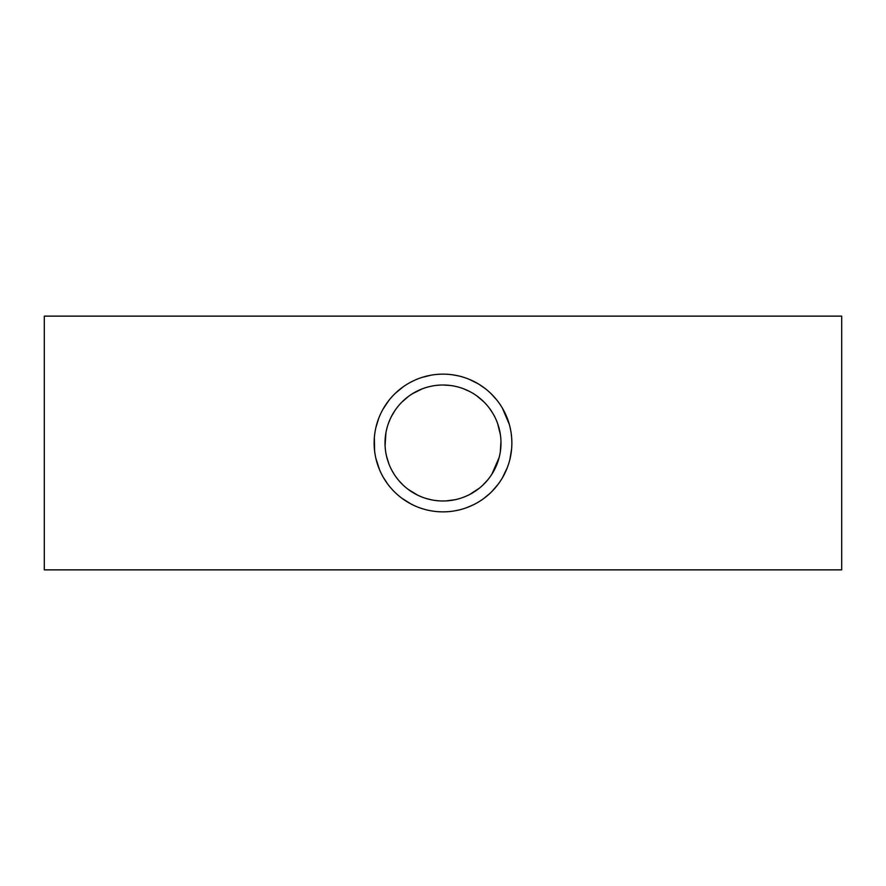 <?xml version="1.0" encoding="UTF-8"?>
<svg xmlns="http://www.w3.org/2000/svg" width="886" height="886" viewBox="0 0 886 886"><rect width="100%" height="100%" fill="white"/><g stroke="black" fill="none" stroke-linecap="round" stroke-linejoin="round"><path stroke-width="1.33" d="M446.057 500.911L455.094 499.715M461.517 497.954L465.172 496.592M469.613 494.532L479.536 488.042M482.848 485.14L488.02 479.559M491.841 474.276L499.161 457.464M500.324 451.782L500.967 441.361M500.391 434.705L497.688 423.718M492.871 413.397L489.537 408.402M483.789 401.779L476.723 395.82M469.635 391.479L463.389 388.71M457.442 386.839L454.861 386.23M450.243 385.465L443.288 385.011M440.397 385.067L437.319 385.288M429.621 386.573L427.074 387.237M422.234 388.854L412.488 393.683M408.435 396.441L401.89 402.089M394.547 411.137L391.224 416.874M390.261 418.868L388.544 423.054M385.942 432.601L385.067 445.68M386.495 456.046L388.921 463.932M391.834 470.3L394.403 474.641M398.999 480.777L403.019 485.007M408.236 489.415L417.572 495.119M426.853 498.696L432.346 500.003M435.115 500.457L439.799 500.9M500.989 443A57.989 57.989 0 0 1 443 500.989A57.989 57.989 0 0 1 385.011 443A57.989 57.989 0 0 1 443 385.011A57.989 57.989 0 0 1 500.989 443M423.53 509.062L419.466 507.722M410.993 503.979L401.934 498.275M394.857 492.239L393.185 490.556M387.348 483.568L383.239 477.233M379.54 469.757L375.885 458.427M374.59 450.885L374.346 437.529M375.897 427.539L378.665 418.436M382.996 409.21L388.865 400.428M395.389 393.24L403.163 386.828M409.144 383.029L412.998 381.013M421.836 377.469L430.74 375.232M438.371 374.291L442.048 374.136M452.469 374.789L458.693 375.941M469.458 379.418L478.152 383.782M479.06 384.325L485.063 388.478M491.209 393.816L496.769 399.974M502.428 408.202L509.262 424.239M511.189 433.365L511.687 438.105M511.61 448.903L510.004 458.915M507.224 467.841L502.318 477.986M498.187 484.199L491.785 491.608M489.836 493.491L483.557 498.663M473.6 504.688L466.966 507.556M459.369 509.893L455.194 510.779M841.7 569.864L841.7 316.136L44.3 316.136L44.3 569.864L841.7 569.864M511.864 443A68.864 68.864 0 0 1 443 511.864A68.864 68.864 0 0 1 374.136 443A68.864 68.864 0 0 1 443 374.136A68.864 68.864 0 0 1 511.864 443"/></g></svg>
